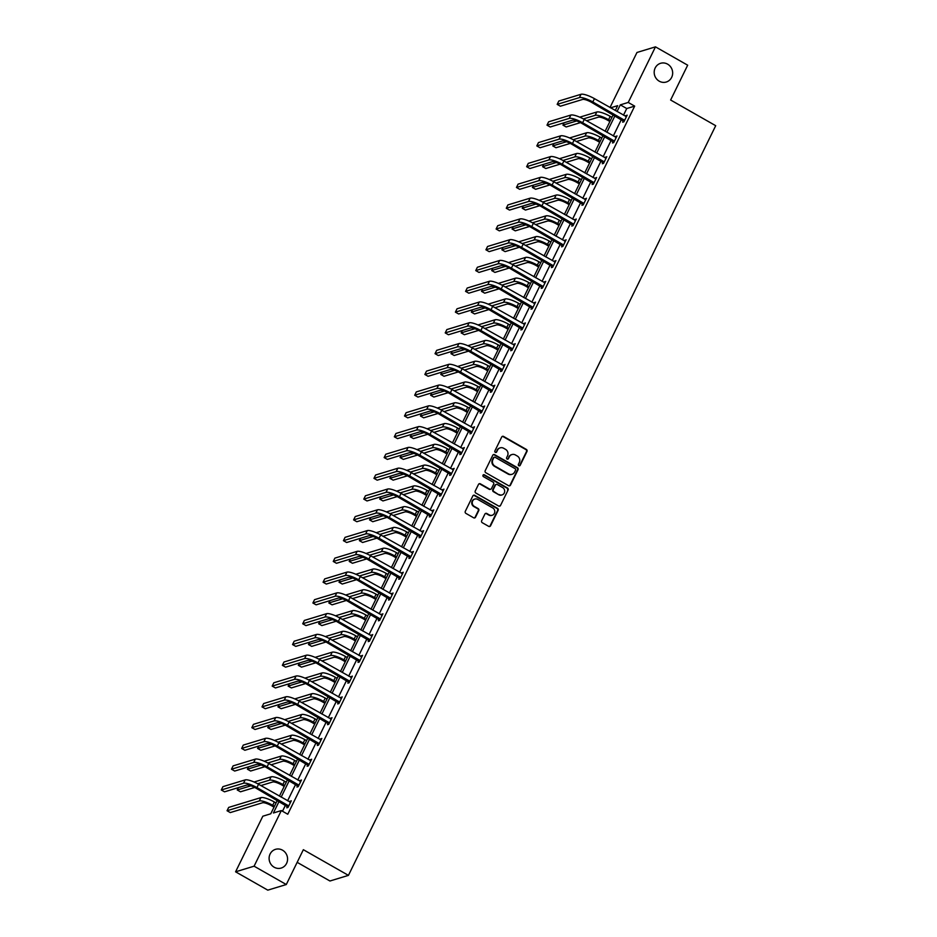 <?xml version="1.0" encoding="UTF-8"?>
<svg xmlns="http://www.w3.org/2000/svg" width="937" height="937" viewBox="0 0 937 937"><rect width="100%" height="100%" fill="white"/><g stroke="black" fill="none" stroke-linecap="round" stroke-linejoin="round"><path stroke-width="1.41" d="M282.517 850.175A9.78 9.194 73.1 0 0 275.501 849.344A9.78 9.194 73.1 0 0 269.13 857.613A9.78 9.194 73.1 0 0 274.166 867.229A9.78 9.194 73.1 0 0 281.194 868.06A9.78 9.194 73.1 0 0 287.554 859.803A9.78 9.194 73.1 0 0 282.517 850.175M667.601 64.149A9.78 9.194 73.1 0 0 660.573 63.306A9.78 9.194 73.1 0 0 654.213 71.575A9.78 9.194 73.1 0 0 659.25 81.191A9.78 9.194 73.1 0 0 666.266 82.023A9.78 9.194 73.1 0 0 672.637 73.765A9.78 9.194 73.1 0 0 667.601 64.149M518.84 465.748A1.054 0.984 73.1 0 0 520.176 465.338L526.981 451.447A1.499 1.405 73.1 0 0 526.36 449.42L503.602 436.455A1.499 1.405 73.1 0 0 501.693 437.04L494.888 450.931A1.054 0.984 73.1 0 0 496.083 452.442A1.054 0.984 73.1 0 0 496.657 451.939L497.535 450.147A4.802 4.509 73.1 0 1 503.637 448.261L505.535 449.35A4.802 4.509 73.1 0 1 507.526 455.839L506.648 457.631A1.054 0.984 73.1 0 0 507.842 459.142A1.054 0.984 73.1 0 0 508.416 458.638L509.295 456.846A4.802 4.509 73.1 0 1 515.397 454.96L517.294 456.038A4.802 4.509 73.1 0 1 519.285 462.527L518.407 464.33A1.054 0.984 73.1 0 0 518.84 465.748M519.332 465.876A1.054 0.984 73.1 0 0 519.684 465.49L526.477 451.599A1.499 1.405 73.1 0 0 525.856 449.573L503.099 436.607A1.499 1.405 73.1 0 0 502.279 436.431M495.825 452.477A1.054 0.984 73.1 0 0 496.165 452.091L497.535 450.147M507.573 459.177A1.054 0.984 73.1 0 0 507.924 458.79L509.295 456.846M481.665 520.691A1.499 1.405 73.1 0 0 482.286 522.717L488.669 526.348A1.499 1.405 73.1 0 0 490.578 525.762L498.133 510.337A1.499 1.405 73.1 0 0 497.512 508.311L474.743 495.345A1.499 1.405 73.1 0 0 472.845 495.931L465.291 511.368A1.499 1.405 73.1 0 0 465.912 513.394L473.618 517.786A1.499 1.405 73.1 0 0 475.527 517.201L478.76 510.595A1.499 1.405 73.1 0 0 478.139 508.568L474.309 506.39A4.017 3.771 73.1 0 1 474.86 499.046A4.017 3.771 73.1 0 1 477.741 499.398L492.721 507.924A4.017 3.771 73.1 0 1 492.183 515.268A4.017 3.771 73.1 0 1 489.301 514.917L486.795 513.499A1.499 1.405 73.1 0 0 484.897 514.085L481.665 520.691M610.01 107.509L636.973 52.472L655.478 46.85L687.676 65.192L670.623 100.013L715.704 125.699L348.435 875.369L303.354 849.695L286.289 884.528L254.091 866.186L235.585 871.808L262.828 816.209L270.758 813.796L277.364 800.315M655.478 46.85L628.235 102.449L620.306 104.862L617.05 111.515M279.121 801.322L273.405 812.988L281.323 810.575L287.764 814.241L634.677 106.127L628.235 102.449M281.323 810.575L254.091 866.186M508.592 485.694A1.499 1.405 73.1 0 0 510.489 485.108L518.044 469.683A1.499 1.405 73.1 0 0 517.423 467.657L494.666 454.691A1.499 1.405 73.1 0 0 492.757 455.277L485.202 470.702A1.499 1.405 73.1 0 0 485.823 472.728L508.592 485.694M508.088 490.016L500.534 505.441A1.499 1.405 73.1 0 1 498.625 506.027L475.867 493.061A1.499 1.405 73.1 0 1 475.246 491.035L478.479 484.429A1.499 1.405 73.1 0 1 480.388 483.843L489.618 489.102A1.499 1.405 73.1 0 0 491.515 488.517L493.67 484.136A1.499 1.405 73.1 0 0 493.038 482.11L483.433 476.64A1.054 0.984 73.1 0 1 483.574 474.719A1.054 0.984 73.1 0 1 484.324 474.801L507.467 487.978A1.499 1.405 73.1 0 1 508.088 490.016L500.534 505.441M286.289 884.528L267.795 890.15L235.585 871.808M297.158 862.333L329.941 881.003L348.435 875.369M615 115.696L606.871 132.293M604.822 136.474L596.693 153.071M594.644 157.252L586.515 173.849M584.465 178.03L576.337 194.627M574.287 198.808L566.159 215.393M564.109 219.586L555.981 236.171M553.931 240.352L545.803 256.949M543.753 261.13L535.624 277.727M533.575 281.908L525.446 298.505M523.396 302.686L515.268 319.283M513.218 323.464L505.09 340.061M503.04 344.242L494.912 360.827M492.862 365.02L484.734 381.605M482.684 385.786L474.555 402.383M472.506 406.564L464.377 423.161M462.328 427.342L454.199 443.939M452.149 448.12L444.021 464.717M441.971 468.898L433.843 485.495M431.793 489.676L423.665 506.261M421.615 510.454L413.486 527.039M411.437 531.22L403.308 547.817M401.259 551.998L393.13 568.595M391.08 572.776L382.952 589.373M380.902 593.554L372.774 610.151M370.724 614.332L362.596 630.929M360.546 635.11L352.417 651.695M350.368 655.888L342.239 672.473M340.19 676.655L332.061 693.251M330.011 697.433L321.883 714.029M319.833 718.211L311.705 734.807M309.655 738.988L301.527 755.585M299.477 759.766L291.348 776.363M289.299 780.544L281.17 797.129M615.293 110.507L617.659 105.67L610.573 107.825M279.413 796.134L287.542 779.537M289.592 775.356L297.72 758.759M299.77 754.578L307.898 737.981M309.948 733.8L318.076 717.203M320.126 713.022L328.255 696.437M330.304 692.244L338.433 675.659M340.482 671.466L348.611 654.881M350.661 650.7L358.789 634.103M360.839 629.922L368.967 613.325M371.017 609.144L379.145 592.547M381.195 588.366L389.323 571.769M391.373 567.588L399.502 551.003M401.551 546.81L409.68 530.225M411.73 526.032L419.858 509.447M421.908 505.266L430.036 488.669M432.086 484.488L440.214 467.891M442.264 463.71L450.392 447.113M452.442 442.932L460.571 426.335M462.62 422.154L470.749 405.569M472.798 401.376L480.927 384.791M482.977 380.598L491.105 364.013M493.155 359.831L501.283 343.235M503.333 339.053L511.461 322.457M513.511 318.275L521.64 301.679M523.689 297.498L531.818 280.901M533.867 276.72L541.996 260.135M544.046 255.942L552.174 239.357M554.224 235.164L562.352 218.579M564.402 214.397L572.53 197.801M574.58 193.619L582.709 177.023M584.758 172.841L592.887 156.245M594.936 152.063L603.065 135.467M605.115 131.285L613.243 114.701M634.677 106.127L626.748 108.528L623.492 115.181M621.442 119.362L613.313 135.959M611.264 140.14L603.135 156.737M601.086 160.918L592.957 177.515M590.907 181.696L582.779 198.293M580.729 202.474L572.601 219.071M570.551 223.252L562.423 239.837M560.373 244.03L552.244 260.615M550.195 264.796L542.066 281.393M540.017 285.574L531.888 302.171M529.838 306.352L521.71 322.949M519.66 327.13L511.532 343.727M509.482 347.908L501.354 364.505M499.304 368.686L491.175 385.271M489.126 389.464L480.997 406.049M478.948 410.23L470.819 426.827M468.769 431.008L460.641 447.605M458.591 451.786L450.463 468.383M448.413 472.564L440.285 489.161M438.235 493.342L430.106 509.939M428.057 514.12L419.928 530.705M417.879 534.898L409.75 551.483M407.7 555.664L399.572 572.261M397.522 576.442L389.394 593.039M387.344 597.22L379.216 613.817M377.166 617.998L369.037 634.595M366.988 638.776L358.859 655.373M356.81 659.554L348.681 676.139M346.631 680.332L338.503 696.917M336.453 701.099L328.325 717.695M326.275 721.877L318.147 738.473M316.097 742.654L307.968 759.251M305.919 763.432L297.79 780.029M295.741 784.21L287.612 800.807M285.562 804.988L282.494 811.243M626.748 108.528L620.306 104.862M289.638 801.955L291.29 800.772L288.022 807.425L286.781 807.811L287.507 806.312M299.817 781.177L301.468 779.994L298.2 786.647L296.959 787.033L297.685 785.534M309.995 760.399L311.646 759.216L308.378 765.869L307.137 766.255L307.863 764.756M320.173 739.633L321.824 738.438L318.557 745.091L317.315 745.477L318.041 743.978M330.351 718.855L332.003 717.66L328.735 724.324L327.493 724.699L328.219 723.2M340.529 698.077L342.181 696.882L338.913 703.546L337.671 703.921L338.398 702.434M350.707 677.299L352.359 676.104L349.091 682.768L347.85 683.143L348.576 681.656M360.886 656.521L362.537 655.338L359.269 661.99L358.028 662.377L358.754 660.878M371.064 635.743L372.715 634.56L369.447 641.213L368.206 641.599L368.932 640.1M381.242 614.965L382.893 613.782L379.626 620.435L378.384 620.821L379.11 619.322M391.42 594.199L393.072 593.004L389.804 599.657L388.562 600.043L389.288 598.544M401.598 573.421L403.25 572.226L399.982 578.89L398.74 579.265L399.467 577.766M411.776 552.643L413.428 551.448L410.16 558.112L408.919 558.487L409.645 557M421.955 531.865L423.606 530.67L420.338 537.334L419.097 537.709L419.823 536.222M432.133 511.087L433.784 509.904L430.516 516.556L429.275 516.943L430.001 515.444M442.311 490.309L443.962 489.126L440.695 495.778L439.453 496.165L440.179 494.666M452.489 469.531L454.14 468.348L450.873 475L449.631 475.387L450.357 473.888M462.667 448.764L464.319 447.57L461.051 454.222L459.809 454.609L460.535 453.11M472.845 427.986L474.497 426.792L471.229 433.456L469.987 433.831L470.714 432.332M483.023 407.208L484.675 406.014L481.407 412.678L480.166 413.053L480.892 411.566M493.202 386.431L494.853 385.236L491.585 391.9L490.344 392.275L491.07 390.788M503.38 365.653L505.031 364.47L501.763 371.122L500.522 371.509L501.248 370.01M513.558 344.875L515.209 343.692L511.942 350.344L510.7 350.731L511.426 349.232M523.736 324.097L525.388 322.914L522.12 329.566L520.878 329.953L521.604 328.454M533.914 303.33L535.566 302.136L532.298 308.788L531.056 309.175L531.783 307.676M544.092 282.552L545.744 281.358L542.476 288.022L541.235 288.397L541.961 286.898M554.271 261.774L555.922 260.58L552.654 267.244L551.413 267.619L552.139 266.131M564.449 240.996L566.1 239.802L562.832 246.466L561.591 246.841L562.317 245.353M574.627 220.218L576.278 219.035L573.011 225.688L571.769 226.075L572.495 224.575M584.805 199.44L586.457 198.257L583.189 204.91L581.947 205.297L582.673 203.797M594.983 178.662L596.635 177.48L593.367 184.132L592.125 184.519L592.852 183.02M605.161 157.896L606.813 156.702L603.545 163.354L602.304 163.741L603.03 162.242M615.34 137.118L616.991 135.924L613.723 142.588L612.482 142.963L613.208 141.464M625.518 116.34L627.169 115.146L623.901 121.81L622.66 122.185L623.386 120.697M625.916 115.532L626.748 116.001M615.738 136.31L616.569 136.779M605.56 157.076L606.391 157.557M595.382 177.854L596.213 178.335M585.203 198.632L586.035 199.112M575.025 219.41L575.857 219.879M564.847 240.188L565.679 240.657M554.669 260.966L555.5 261.435M544.491 281.744L545.322 282.213M534.313 302.51L535.144 302.991M524.134 323.288L524.966 323.769M513.956 344.066L514.788 344.547M503.778 364.844L504.61 365.313M493.6 385.622L494.431 386.091M483.422 406.4L484.253 406.869M473.244 427.178L474.075 427.647M463.065 447.945L463.897 448.425M452.887 468.723L453.719 469.203M442.709 489.501L443.541 489.981M432.531 510.278L433.362 510.747M422.353 531.056L423.184 531.525M412.175 551.834L413.006 552.303M401.996 572.612L402.828 573.081M391.818 593.379L392.65 593.859M381.64 614.157L382.472 614.637M371.462 634.935L372.294 635.415M361.284 655.713L362.115 656.181M351.106 676.491L351.937 676.959M340.927 697.269L341.759 697.737M330.749 718.047L331.581 718.515M320.571 738.813L321.403 739.293M310.393 759.591L311.225 760.071M300.215 780.369L301.046 780.849M290.037 801.147L290.868 801.615M511.696 454.632A4.802 4.509 73.1 0 0 508.803 456.998M499.948 447.945A4.802 4.509 73.1 0 0 497.043 450.299M509.412 485.87A1.499 1.405 73.1 0 0 509.997 485.261L517.552 469.835A1.499 1.405 73.1 0 0 516.919 467.809L494.162 454.843A1.499 1.405 73.1 0 0 493.342 454.668M515.573 470.116A1.054 0.984 73.1 0 0 515.139 468.687L495.158 457.315A1.054 0.984 73.1 0 0 493.822 457.724L492.897 459.622A4.802 4.509 73.1 0 0 494.9 466.111L508.545 473.888A4.802 4.509 73.1 0 0 514.647 472.002L515.573 470.116M494.162 457.338A1.054 0.984 73.1 0 0 493.33 457.877L493.822 457.724M511.743 474.368A4.802 4.509 73.1 0 1 508.053 474.04L494.396 466.263A4.802 4.509 73.1 0 1 492.393 459.774L493.33 457.877M499.444 506.203A1.499 1.405 73.1 0 0 500.03 505.593M490.438 489.278A1.499 1.405 73.1 0 1 489.114 489.255L479.885 483.996A1.499 1.405 73.1 0 0 479.065 483.82M507.585 490.156A1.499 1.405 73.1 0 0 506.964 488.13L483.832 474.954A1.054 0.984 73.1 0 0 483.34 474.825M499.187 494.56A4.017 3.771 73.1 0 0 504.68 491.503A4.017 3.771 73.1 0 0 502.619 487.568L497.336 484.558A1.499 1.405 73.1 0 0 495.439 485.143L493.284 489.524A1.499 1.405 73.1 0 0 493.916 491.55L498.695 494.713A4.017 3.771 73.1 0 0 501.822 494.97M496.024 484.534A1.499 1.405 73.1 0 0 494.935 485.296L495.439 485.143M498.695 494.713L493.412 491.702A1.499 1.405 73.1 0 1 492.792 489.676L494.935 485.296M491.925 515.327A4.017 3.771 73.1 0 1 488.798 515.069L486.303 513.652A1.499 1.405 73.1 0 0 485.483 513.476M474.614 499.14A4.017 3.771 73.1 0 0 473.817 506.542L474.309 506.39M474.438 517.962A1.499 1.405 73.1 0 0 475.024 517.341L478.257 510.747A1.499 1.405 73.1 0 0 477.636 508.721L473.817 506.542M489.489 526.535A1.499 1.405 73.1 0 0 490.074 525.915L497.629 510.489A1.499 1.405 73.1 0 0 497.008 508.463L474.251 495.497A1.499 1.405 73.1 0 0 473.431 495.322M609.893 121.529L607.328 120.065A7.637 1.839 -153.9 0 0 598.392 117.16L586.597 120.744M583.364 118.917L595.171 115.321A11.455 2.764 26.1 0 1 608.582 119.69L610.315 120.674M579.769 117.172L596.799 111.995A11.455 2.764 26.1 0 1 610.21 116.352L611.943 117.348M580.448 122.618L566.159 126.963L562.938 125.125L576.665 120.955M564.097 122.759L562.938 125.125M626.431 116.645L594.445 98.643L592.816 101.969L624.639 120.311M624.054 121.517L591.563 102.356A7.637 1.839 -153.9 0 0 582.627 99.439L560.396 106.209L557.175 104.37L579.406 97.612A11.455 2.764 26.1 0 1 592.816 101.969M557.175 104.37L558.803 101.044L581.034 94.286A11.455 2.764 26.1 0 1 594.445 98.643M623.07 120.287L624.323 119.913M599.715 142.307L597.15 140.843A7.637 1.839 -153.9 0 0 588.213 137.938L576.419 141.522M573.186 139.695L584.993 136.099A11.455 2.764 26.1 0 1 598.403 140.456L600.137 141.452M569.591 137.95L586.621 132.773A11.455 2.764 26.1 0 1 600.031 137.13L601.765 138.114M570.27 143.396L555.981 147.741L552.76 145.903L566.487 141.721M553.919 143.537L552.76 145.903M589.537 163.073L586.972 161.621A7.637 1.839 -153.9 0 0 578.035 158.716L566.241 162.3M563.008 160.473L574.814 156.877A11.455 2.764 26.1 0 1 588.225 161.234L589.959 162.23M559.412 158.728L576.442 153.551A11.455 2.764 26.1 0 1 589.853 157.908L591.587 158.892M560.092 164.162L545.803 168.519L542.582 166.681L556.309 162.499M543.741 164.315L542.582 166.681M616.253 137.423L584.266 119.421L582.638 122.747L614.461 141.089M613.876 142.283L581.385 123.134A7.637 1.839 -153.9 0 0 572.448 120.217L550.218 126.987L546.997 125.148L569.227 118.39A11.455 2.764 26.1 0 1 582.638 122.747M546.997 125.148L548.625 121.822L570.856 115.052A11.455 2.764 26.1 0 1 584.266 119.421M612.892 141.065L614.145 140.691M606.075 158.201L574.088 140.199L572.46 143.525L604.283 161.867M603.697 163.061L571.207 143.9A7.637 1.839 -153.9 0 0 562.27 140.995L540.04 147.753L536.819 145.926L559.049 139.168A11.455 2.764 26.1 0 1 572.46 143.525M536.819 145.926L538.447 142.6L560.677 135.83A11.455 2.764 26.1 0 1 574.088 140.199M602.714 161.843L603.967 161.469M579.359 183.851L576.794 182.399A7.637 1.839 -153.9 0 0 567.857 179.482L556.063 183.078M552.83 181.239L564.636 177.655A11.455 2.764 26.1 0 1 578.047 182.012L579.78 182.996M549.234 179.506L566.264 174.329A11.455 2.764 26.1 0 1 579.675 178.686L581.408 179.67M549.914 184.94L535.624 189.286L532.403 187.459L546.13 183.277M533.563 185.093L532.403 187.459M595.897 178.979L563.91 160.965L562.282 164.303L594.105 182.645M593.519 183.839L561.029 164.678A7.637 1.839 -153.9 0 0 552.092 161.773L529.862 168.531L526.641 166.704L548.871 159.934A11.455 2.764 26.1 0 1 562.282 164.303M526.641 166.704L528.269 163.366L550.499 156.608A11.455 2.764 26.1 0 1 563.91 160.965M592.535 182.621L593.789 182.246M569.181 204.629L566.616 203.165A7.637 1.839 -153.9 0 0 557.679 200.26L545.884 203.844M542.652 202.017L554.458 198.433A11.455 2.764 26.1 0 1 567.869 202.79L569.602 203.774M539.056 200.284L556.086 195.095A11.455 2.764 26.1 0 1 569.497 199.464L571.23 200.448M539.735 205.718L525.446 210.064L522.225 208.237L535.952 204.055M523.385 205.859L522.225 208.237M585.719 199.745L553.732 181.743L552.104 185.081L583.927 203.411M583.341 204.617L550.851 185.456A7.637 1.839 -153.9 0 0 541.914 182.551L519.684 189.309L516.463 187.47L538.693 180.712A11.455 2.764 26.1 0 1 552.104 185.081M516.463 187.47L518.091 184.144L540.321 177.386A11.455 2.764 26.1 0 1 553.732 181.743M582.357 203.399L583.61 203.013M559.002 225.407L556.437 223.943A7.637 1.839 -153.9 0 0 547.501 221.038L535.706 224.622M532.474 222.795L544.28 219.211A11.455 2.764 26.1 0 1 557.691 223.568L559.424 224.552M528.878 221.05L545.908 215.873A11.455 2.764 26.1 0 1 559.319 220.242L561.052 221.226M529.557 226.496L515.268 230.842L512.047 229.003L525.774 224.833M513.207 226.637L512.047 229.003M575.541 220.523L543.554 202.521L541.926 205.847L573.749 224.189M573.163 225.395L540.672 206.234A7.637 1.839 -153.9 0 0 531.736 203.329L509.505 210.087L506.285 208.248L528.515 201.49A11.455 2.764 26.1 0 1 541.926 205.847M506.285 208.248L507.913 204.922L530.143 198.164A11.455 2.764 26.1 0 1 543.554 202.521M572.179 224.177L573.432 223.791M548.824 246.185L546.259 244.721A7.637 1.839 -153.9 0 0 537.323 241.816L525.528 245.4M522.296 243.573L534.102 239.977A11.455 2.764 26.1 0 1 547.513 244.346L549.246 245.33M518.7 241.828L535.73 236.651A11.455 2.764 26.1 0 1 549.141 241.008L550.874 242.004M519.379 247.274L505.09 251.62L501.869 249.781L515.596 245.611M503.028 247.415L501.869 249.781M565.362 241.301L533.376 223.299L531.747 226.625L563.57 244.967M562.985 246.173L530.494 227.012A7.637 1.839 -153.9 0 0 521.558 224.107L499.327 230.865L496.106 229.026L518.337 222.268A11.455 2.764 26.1 0 1 531.747 226.625M496.106 229.026L497.734 225.7L519.965 218.942A11.455 2.764 26.1 0 1 533.376 223.299M562.001 244.955L563.254 244.569M538.646 266.963L536.081 265.499A7.637 1.839 -153.9 0 0 527.144 262.594L515.35 266.178M512.117 264.351L523.924 260.755A11.455 2.764 26.1 0 1 537.334 265.124L539.068 266.108M508.522 262.606L525.552 257.429A11.455 2.764 26.1 0 1 538.962 261.786L540.696 262.782M509.201 268.052L494.912 272.398L491.691 270.559L505.418 266.389M492.85 268.193L491.691 270.559M555.184 262.079L523.197 244.077L521.569 247.403L553.392 265.745M552.807 266.951L520.316 247.79A7.637 1.839 -153.9 0 0 511.379 244.873L489.149 251.643L485.928 249.804L508.159 243.046A11.455 2.764 26.1 0 1 521.569 247.403M485.928 249.804L487.556 246.478L509.787 239.72A11.455 2.764 26.1 0 1 523.197 244.077M551.823 265.721L553.076 265.347M528.468 287.741L525.903 286.277A7.637 1.839 -153.9 0 0 516.966 283.372L505.172 286.956M501.939 285.129L513.745 281.533A11.455 2.764 26.1 0 1 527.156 285.89L528.89 286.886M498.343 283.384L515.373 278.207A11.455 2.764 26.1 0 1 528.784 282.564L530.518 283.548M499.023 288.83L484.734 293.176L481.513 291.337L495.24 287.155M482.672 288.971L481.513 291.337M545.006 282.857L513.019 264.855L511.391 268.181L543.214 286.523M542.628 287.718L510.138 268.568A7.637 1.839 -153.9 0 0 501.201 265.651L478.971 272.421L475.75 270.582L497.98 263.824A11.455 2.764 26.1 0 1 511.391 268.181M475.75 270.582L477.378 267.256L499.608 260.486A11.455 2.764 26.1 0 1 513.019 264.855M541.645 286.499L542.898 286.125M518.29 308.507L515.725 307.055A7.637 1.839 -153.9 0 0 506.788 304.15L494.994 307.734M491.761 305.907L503.567 302.311A11.455 2.764 26.1 0 1 516.978 306.668L518.711 307.664M488.165 304.162L505.195 298.985A11.455 2.764 26.1 0 1 518.606 303.342L520.34 304.326M488.845 309.597L474.555 313.954L471.334 312.115L485.061 307.933M472.494 309.749L471.334 312.115M534.828 303.635L502.841 285.633L501.213 288.959L533.036 307.301M532.45 308.496L499.96 289.334A7.637 1.839 -153.9 0 0 491.023 286.429L468.793 293.187L465.572 291.36L487.802 284.602A11.455 2.764 26.1 0 1 501.213 288.959M465.572 291.36L467.2 288.034L489.43 281.264A11.455 2.764 26.1 0 1 502.841 285.633M531.466 307.277L532.72 306.903M508.112 329.285L505.547 327.833A7.637 1.839 -153.9 0 0 496.61 324.916L484.816 328.512M481.583 326.673L493.389 323.089A11.455 2.764 26.1 0 1 506.8 327.446L508.533 328.43M477.987 324.94L495.017 319.763A11.455 2.764 26.1 0 1 508.428 324.12L510.161 325.104M478.666 330.374L464.377 334.72L461.156 332.893L474.883 328.711M462.316 330.527L461.156 332.893M524.65 324.413L492.663 306.399L491.035 309.737L522.858 328.079M522.272 329.274L489.782 310.112A7.637 1.839 -153.9 0 0 480.845 307.207L458.615 313.965L455.394 312.138L477.624 305.368A11.455 2.764 26.1 0 1 491.035 309.737M455.394 312.138L457.022 308.8L479.252 302.042A11.455 2.764 26.1 0 1 492.663 306.399M521.288 328.055L522.541 327.681M497.934 350.063L495.368 348.599A7.637 1.839 -153.9 0 0 486.432 345.694L474.637 349.278M471.405 347.451L483.211 343.867A11.455 2.764 26.1 0 1 496.622 348.224L498.355 349.208M467.809 345.718L484.839 340.529A11.455 2.764 26.1 0 1 498.25 344.898L499.983 345.882M468.488 351.152L454.199 355.498L450.978 353.671L464.705 349.489M452.138 351.293L450.978 353.671M514.472 345.179L482.485 327.177L480.857 330.515L512.68 348.845M512.094 350.051L479.603 330.89A7.637 1.839 -153.9 0 0 470.667 327.985L448.436 334.743L445.216 332.904L467.446 326.146A11.455 2.764 26.1 0 1 480.857 330.515M445.216 332.904L446.844 329.578L469.074 322.82A11.455 2.764 26.1 0 1 482.485 327.177M511.11 348.833L512.363 348.447M487.755 370.841L485.19 369.377A7.637 1.839 -153.9 0 0 476.254 366.472L464.459 370.056M461.227 368.229L473.033 364.645A11.455 2.764 26.1 0 1 486.444 369.002L488.177 369.986M457.631 366.484L474.661 361.307A11.455 2.764 26.1 0 1 488.072 365.676L489.805 366.66M458.31 371.93L444.021 376.276L440.8 374.437L454.527 370.267M441.959 372.071L440.8 374.437M504.293 365.957L472.307 347.955L470.679 351.281L502.501 369.623M501.916 370.829L469.425 351.668A7.637 1.839 -153.9 0 0 460.489 348.763L438.258 355.521L435.037 353.682L457.268 346.924A11.455 2.764 26.1 0 1 470.679 351.281M435.037 353.682L436.665 350.356L458.896 343.598A11.455 2.764 26.1 0 1 472.307 347.955M500.932 369.611L502.185 369.225M477.577 391.619L475.012 390.155A7.637 1.839 -153.9 0 0 466.076 387.25L454.281 390.834M451.048 389.007L462.855 385.412A11.455 2.764 26.1 0 1 476.265 389.78L477.999 390.764M447.453 387.262L464.483 382.085A11.455 2.764 26.1 0 1 477.893 386.442L479.627 387.438M448.132 392.708L433.843 397.054L430.622 395.215L444.349 391.045M431.781 392.849L430.622 395.215M494.115 386.735L462.128 368.733L460.5 372.059L492.323 390.401M491.738 391.607L459.247 372.446A7.637 1.839 -153.9 0 0 450.31 369.541L428.08 376.299L424.859 374.46L447.09 367.702A11.455 2.764 26.1 0 1 460.5 372.059M424.859 374.46L426.487 371.134L448.718 364.376A11.455 2.764 26.1 0 1 462.128 368.733M490.754 390.389L492.007 390.003M467.399 412.397L464.834 410.933A7.637 1.839 -153.9 0 0 455.897 408.028L444.103 411.612M440.87 409.785L452.676 406.189A11.455 2.764 26.1 0 1 466.087 410.558L467.821 411.542M437.274 408.04L454.304 402.863A11.455 2.764 26.1 0 1 467.715 407.22L469.449 408.216M437.954 413.486L423.665 417.832L420.444 415.993L434.171 411.823M421.603 413.627L420.444 415.993M483.937 407.513L451.95 389.511L450.322 392.837L482.145 411.179M481.559 412.385L449.069 393.224A7.637 1.839 -153.9 0 0 440.132 390.307L417.902 397.077L414.681 395.238L436.911 388.48A11.455 2.764 26.1 0 1 450.322 392.837M414.681 395.238L416.309 391.912L438.539 385.154A11.455 2.764 26.1 0 1 451.95 389.511M480.576 411.156L481.829 410.781M457.221 433.175L454.656 431.711A7.637 1.839 -153.9 0 0 445.719 428.806L433.925 432.39M430.692 430.563L442.498 426.967A11.455 2.764 26.1 0 1 455.909 431.325L457.643 432.32M427.096 428.818L444.126 423.641A11.455 2.764 26.1 0 1 457.537 427.998L459.271 428.982M427.776 434.264L413.486 438.61L410.265 436.771L423.992 432.589M411.425 434.405L410.265 436.771M473.759 428.291L441.772 410.289L440.144 413.615L471.967 431.957M471.381 433.152L438.891 414.002A7.637 1.839 -153.9 0 0 429.954 411.085L407.724 417.855L404.503 416.016L426.733 409.258A11.455 2.764 26.1 0 1 440.144 413.615M404.503 416.016L406.131 412.69L428.361 405.92A11.455 2.764 26.1 0 1 441.772 410.289M470.397 431.934L471.651 431.559M447.043 453.941L444.478 452.489A7.637 1.839 -153.9 0 0 435.541 449.584L423.747 453.168M420.514 451.341L432.32 447.745A11.455 2.764 26.1 0 1 445.731 452.102L447.464 453.098M416.918 449.596L433.948 444.419A11.455 2.764 26.1 0 1 447.359 448.776L449.092 449.76M417.597 455.031L403.308 459.388L400.087 457.549L413.814 453.367M401.247 455.183L400.087 457.549M463.581 449.069L431.594 431.067L429.966 434.393L461.789 452.735M461.203 453.93L428.713 434.768A7.637 1.839 -153.9 0 0 419.776 431.863L397.546 438.621L394.325 436.794L416.555 430.036A11.455 2.764 26.1 0 1 429.966 434.393M394.325 436.794L395.953 433.468L418.183 426.698A11.455 2.764 26.1 0 1 431.594 431.067M460.219 452.712L461.472 452.337M436.865 474.719L434.299 473.267A7.637 1.839 -153.9 0 0 425.363 470.351L413.568 473.946M410.336 472.107L422.142 468.523A11.455 2.764 26.1 0 1 435.553 472.88L437.286 473.864M406.74 470.374L423.77 465.197A11.455 2.764 26.1 0 1 437.181 469.554L438.914 470.538M407.419 475.809L393.13 480.154L389.909 478.327L403.636 474.145M391.069 475.961L389.909 478.327M453.403 469.847L421.416 451.833L419.788 455.171L451.611 473.513M451.025 474.708L418.534 455.546A7.637 1.839 -153.9 0 0 409.598 452.641L387.368 459.399L384.147 457.572L406.377 450.802A11.455 2.764 26.1 0 1 419.788 455.171M384.147 457.572L385.775 454.234L408.005 447.476A11.455 2.764 26.1 0 1 421.416 451.833M450.041 473.49L451.294 473.115M426.686 495.497L424.121 494.033A7.637 1.839 -153.9 0 0 415.185 491.129L403.39 494.713M400.158 492.885L411.964 489.301A11.455 2.764 26.1 0 1 425.375 493.658L427.108 494.642M396.562 491.152L413.592 485.963A11.455 2.764 26.1 0 1 427.003 490.332L428.736 491.316M397.241 496.587L382.952 500.932L379.731 499.105L393.458 494.923M380.89 496.727L379.731 499.105M443.224 490.613L411.238 472.611L409.61 475.949L441.432 494.279M440.847 495.486L408.356 476.324A7.637 1.839 -153.9 0 0 399.42 473.419L377.189 480.177L373.968 478.338L396.199 471.58A11.455 2.764 26.1 0 1 409.61 475.949M373.968 478.338L375.596 475.012L397.827 468.254A11.455 2.764 26.1 0 1 411.238 472.611M439.863 494.267L441.116 493.881M416.508 516.275L413.943 514.811A7.637 1.839 -153.9 0 0 405.007 511.907L393.212 515.491M389.979 513.663L401.786 510.079A11.455 2.764 26.1 0 1 415.196 514.436L416.93 515.42M386.384 511.918L403.414 506.741A11.455 2.764 26.1 0 1 416.824 511.11L418.558 512.094M387.063 517.365L372.774 521.71L369.553 519.871L383.28 515.701M370.712 517.505L369.553 519.871M433.046 511.391L401.059 493.389L399.431 496.715L431.254 515.057M430.669 516.264L398.178 497.102A7.637 1.839 -153.9 0 0 389.242 494.197L367.011 500.955L363.79 499.116L386.021 492.358A11.455 2.764 26.1 0 1 399.431 496.715M363.79 499.116L365.418 495.79L387.649 489.032A11.455 2.764 26.1 0 1 401.059 493.389M429.685 515.045L430.926 514.659M406.33 537.053L403.765 535.589A7.637 1.839 -153.9 0 0 394.828 532.684L383.034 536.269M379.801 534.441L391.607 530.846A11.455 2.764 26.1 0 1 405.018 535.214L406.752 536.198M376.205 532.696L393.235 527.519A11.455 2.764 26.1 0 1 406.646 531.876L408.38 532.872M376.885 538.143L362.596 542.488L359.375 540.649L373.102 536.479M360.534 538.283L359.375 540.649M422.868 532.169L390.881 514.167L389.253 517.493L421.076 535.835M420.49 537.042L388 517.88A7.637 1.839 -153.9 0 0 379.063 514.975L356.833 521.733L353.612 519.894L375.842 513.136A11.455 2.764 26.1 0 1 389.253 517.493M353.612 519.894L355.24 516.568L377.47 509.81A11.455 2.764 26.1 0 1 390.881 514.167M419.507 535.823L420.748 535.437M396.152 557.831L393.587 556.367A7.637 1.839 -153.9 0 0 384.65 553.462L372.856 557.046M369.623 555.219L381.429 551.624A11.455 2.764 26.1 0 1 394.84 555.992L396.574 556.976M366.027 553.474L383.057 548.297A11.455 2.764 26.1 0 1 396.468 552.654L398.202 553.65M366.707 558.92L352.417 563.266L349.196 561.427L362.924 557.257M350.356 559.061L349.196 561.427M412.69 552.947L380.703 534.945L379.075 538.271L410.898 556.613M410.312 557.82L377.822 538.658A7.637 1.839 -153.9 0 0 368.885 535.741L346.655 542.511L343.434 540.672L365.664 533.914A11.455 2.764 26.1 0 1 379.075 538.271M343.434 540.672L345.062 537.346L367.292 530.588A11.455 2.764 26.1 0 1 380.703 534.945M409.328 556.59L410.57 556.215M385.974 578.609L383.409 577.145A7.637 1.839 -153.9 0 0 374.472 574.24L362.678 577.824M359.445 575.997L371.251 572.402A11.455 2.764 26.1 0 1 384.662 576.759L386.395 577.754M355.849 574.252L372.879 569.075A11.455 2.764 26.1 0 1 386.29 573.432L388.023 574.416M356.528 579.698L342.239 584.044L339.018 582.205L352.745 578.024M340.178 579.839L339.018 582.205M402.512 573.725L370.525 555.723L368.897 559.049L400.72 577.391M400.134 578.586L367.644 559.436A7.637 1.839 -153.9 0 0 358.707 556.519L336.477 563.289L333.256 561.45L355.486 554.692A11.455 2.764 26.1 0 1 368.897 559.049M333.256 561.45L334.884 558.124L357.114 551.354A11.455 2.764 26.1 0 1 370.525 555.723M399.15 577.368L400.392 576.993M375.796 599.375L373.231 597.923A7.637 1.839 -153.9 0 0 364.282 595.018L352.499 598.602M349.267 596.775L361.073 593.18A11.455 2.764 26.1 0 1 374.484 597.537L376.217 598.532M345.671 595.03L362.701 589.853A11.455 2.764 26.1 0 1 376.112 594.21L377.845 595.194M346.35 600.465L332.061 604.822L328.84 602.983L342.567 598.802M330 600.617L328.84 602.983M392.334 594.503L360.347 576.501L358.719 579.827L390.542 598.169M389.956 599.364L357.465 580.202A7.637 1.839 -153.9 0 0 348.529 577.297L326.299 584.056L323.078 582.228L345.308 575.47A11.455 2.764 26.1 0 1 358.719 579.827M323.078 582.228L324.706 578.902L346.936 572.132A11.455 2.764 26.1 0 1 360.347 576.501M388.972 598.146L390.214 597.771M365.617 620.153L363.052 618.701A7.637 1.839 -153.9 0 0 354.104 615.785L342.321 619.38M339.089 617.542L350.895 613.958A11.455 2.764 26.1 0 1 364.306 618.315L366.039 619.298M335.493 615.808L352.523 610.631A11.455 2.764 26.1 0 1 365.934 614.988L367.667 615.972M336.172 621.243L321.883 625.588L318.662 623.761L332.389 619.58M319.822 621.395L318.662 623.761M382.155 615.281L350.169 597.267L348.541 600.605L380.363 618.947M379.778 620.142L347.287 600.98A7.637 1.839 -153.9 0 0 338.351 598.075L316.12 604.833L312.899 603.006L335.13 596.237A11.455 2.764 26.1 0 1 348.541 600.605M312.899 603.006L314.527 599.668L336.758 592.91A11.455 2.764 26.1 0 1 350.169 597.267M378.794 618.924L380.035 618.549M355.439 640.931L352.874 639.467A7.637 1.839 -153.9 0 0 343.926 636.563L332.143 640.147M328.91 638.32L340.717 634.736A11.455 2.764 26.1 0 1 354.127 639.093L355.861 640.076M325.315 636.586L342.345 631.397A11.455 2.764 26.1 0 1 355.755 635.766L357.489 636.75M325.994 642.021L311.705 646.366L308.484 644.539L322.211 640.358M309.643 642.161L308.484 644.539M371.977 636.047L339.99 618.045L338.362 621.383L370.185 639.713M369.6 640.92L337.109 621.758A7.637 1.839 -153.9 0 0 328.173 618.853L305.942 625.611L302.721 623.773L324.952 617.014A11.455 2.764 26.1 0 1 338.362 621.383M302.721 623.773L304.349 620.446L326.58 613.688A11.455 2.764 26.1 0 1 339.99 618.045M368.616 639.702L369.857 639.315M345.261 661.709L342.696 660.245A7.637 1.839 -153.9 0 0 333.748 657.341L321.965 660.925M318.732 659.098L330.538 655.513A11.455 2.764 26.1 0 1 343.949 659.871L345.683 660.854M315.137 657.352L332.166 652.175A11.455 2.764 26.1 0 1 345.577 656.544L347.311 657.528M315.816 662.799L301.527 667.144L298.306 665.305L312.033 661.135M299.465 662.939L298.306 665.305M361.799 656.825L329.812 638.823L328.184 642.15L360.007 660.491M359.421 661.698L326.931 642.536A7.637 1.839 -153.9 0 0 317.994 639.631L295.764 646.389L292.543 644.551L314.773 637.792A11.455 2.764 26.1 0 1 328.184 642.15M292.543 644.551L294.171 641.224L316.401 634.466A11.455 2.764 26.1 0 1 329.812 638.823M358.438 660.48L359.679 660.093M335.083 682.487L332.518 681.023A7.637 1.839 -153.9 0 0 323.57 678.119L311.787 681.703M308.554 679.875L320.36 676.28A11.455 2.764 26.1 0 1 333.771 680.649L335.505 681.632M304.958 678.13L321.988 672.953A11.455 2.764 26.1 0 1 335.399 677.31L337.133 678.306M305.638 683.577L291.348 687.922L288.127 686.083L301.855 681.913M289.287 683.717L288.127 686.083M351.621 677.603L319.634 659.601L318.006 662.927L349.829 681.269M349.243 682.476L316.753 663.314A7.637 1.839 -153.9 0 0 307.816 660.409L285.586 667.167L282.365 665.329L304.595 658.57A11.455 2.764 26.1 0 1 318.006 662.927M282.365 665.329L283.993 662.002L306.223 655.244A11.455 2.764 26.1 0 1 319.634 659.601M348.259 681.258L349.501 680.871M324.905 703.265L322.34 701.801A7.637 1.839 -153.9 0 0 313.391 698.897L301.609 702.481M298.376 700.653L310.182 697.058A11.455 2.764 26.1 0 1 323.593 701.426L325.326 702.41M294.78 698.908L311.81 693.731A11.455 2.764 26.1 0 1 325.221 698.088L326.954 699.084M295.46 704.355L281.17 708.7L277.949 706.861L291.676 702.691M279.109 704.495L277.949 706.861M341.443 698.381L309.456 680.379L307.828 683.705L339.651 702.047M339.065 703.254L306.575 684.092A7.637 1.839 -153.9 0 0 297.638 681.176L275.408 687.945L272.187 686.107L294.417 679.348A11.455 2.764 26.1 0 1 307.828 683.705M272.187 686.107L273.815 682.78L296.045 676.022A11.455 2.764 26.1 0 1 309.456 680.379M338.081 702.024L339.323 701.649M314.727 724.043L312.162 722.579A7.637 1.839 -153.9 0 0 303.213 719.675L291.43 723.259M288.198 721.431L300.004 717.836A11.455 2.764 26.1 0 1 313.415 722.193L315.148 723.188M284.602 719.686L301.632 714.509A11.455 2.764 26.1 0 1 315.043 718.866L316.776 719.85M285.281 725.133L270.992 729.478L267.771 727.639L281.498 723.458M268.931 725.273L267.771 727.639M331.265 719.159L299.278 701.157L297.65 704.483L329.473 722.825M328.887 724.02L296.397 704.87A7.637 1.839 -153.9 0 0 287.46 701.954L265.23 708.723L262.009 706.885L284.239 700.126A11.455 2.764 26.1 0 1 297.65 704.483M262.009 706.885L263.637 703.558L285.867 696.788A11.455 2.764 26.1 0 1 299.278 701.157M327.903 722.802L329.145 722.427M304.548 744.81L301.983 743.357A7.637 1.839 -153.9 0 0 293.035 740.453L281.252 744.037M278.02 742.209L289.826 738.614A11.455 2.764 26.1 0 1 303.237 742.971L304.97 743.966M274.424 740.464L291.454 735.287A11.455 2.764 26.1 0 1 304.865 739.644L306.598 740.628M275.103 745.899L260.814 750.256L257.593 748.417L271.32 744.236M258.753 746.051L257.593 748.417M321.086 739.937L289.1 721.935L287.472 725.261L319.294 743.603M318.709 744.798L286.218 725.636A7.637 1.839 -153.9 0 0 277.282 722.732L255.051 729.49L251.83 727.662L274.061 720.904A11.455 2.764 26.1 0 1 287.472 725.261M251.83 727.662L253.458 724.336L275.689 717.566A11.455 2.764 26.1 0 1 289.1 721.935M317.725 743.58L318.967 743.205M294.37 765.588L291.805 764.135A7.637 1.839 -153.9 0 0 282.857 761.219L271.074 764.815M267.841 762.976L279.648 759.392A11.455 2.764 26.1 0 1 293.058 763.749L294.792 764.733M264.246 761.242L281.276 756.065A11.455 2.764 26.1 0 1 294.686 760.422L296.42 761.406M264.925 766.677L250.636 771.022L247.415 769.195L261.142 765.014M248.574 766.829L247.415 769.195M310.908 760.715L278.921 742.701L277.293 746.039L309.116 764.381M308.531 765.576L276.04 746.414A7.637 1.839 -153.9 0 0 267.104 743.509L244.873 750.268L241.652 748.44L263.883 741.671A11.455 2.764 26.1 0 1 277.293 746.039M241.652 748.44L243.28 745.102L265.511 738.344A11.455 2.764 26.1 0 1 278.921 742.701M307.547 764.358L308.788 763.983M284.192 786.366L281.627 784.901A7.637 1.839 -153.9 0 0 272.679 781.997L260.896 785.581M257.663 783.754L269.469 780.17A11.455 2.764 26.1 0 1 282.88 784.527L284.614 785.511M254.068 782.02L271.098 776.832A11.455 2.764 26.1 0 1 284.508 781.2L286.242 782.184M254.747 787.455L240.458 791.8L237.237 789.973L250.964 785.792M238.396 787.595L237.237 789.973M300.73 781.481L268.743 763.479L267.115 766.817L298.938 785.147M298.353 786.354L265.862 767.192A7.637 1.839 -153.9 0 0 256.925 764.287L234.695 771.046L231.474 769.207L253.704 762.449A11.455 2.764 26.1 0 1 267.115 766.817M231.474 769.207L233.102 765.88L255.332 759.122A11.455 2.764 26.1 0 1 268.743 763.479M297.369 785.136L298.61 784.749M274.014 807.144L271.449 805.679A7.637 1.839 -153.9 0 0 262.501 802.775L230.279 812.578L227.059 810.739L259.291 800.948A11.455 2.764 26.1 0 1 272.702 805.305L274.436 806.288M227.059 810.739L228.687 807.413L260.919 797.61A11.455 2.764 26.1 0 1 274.33 801.978L276.064 802.962M290.552 802.259L258.565 784.257L256.937 787.584L288.76 805.925M288.174 807.132L255.684 787.97A7.637 1.839 -153.9 0 0 246.747 785.065L224.517 791.824L221.296 789.985L243.526 783.227A11.455 2.764 26.1 0 1 256.937 787.584M221.296 789.985L222.924 786.658L245.154 779.9A11.455 2.764 26.1 0 1 258.565 784.257M287.19 805.914L288.432 805.527M610.21 116.352L608.582 119.69M596.799 111.995L595.171 115.321M581.034 94.286L579.406 97.612M600.031 137.13L598.403 140.456M586.621 132.773L584.993 136.099M589.853 157.908L588.225 161.234M576.442 153.551L574.814 156.877M570.856 115.052L569.227 118.39M560.677 135.83L559.049 139.168M579.675 178.686L578.047 182.012M566.264 174.329L564.636 177.655M550.499 156.608L548.871 159.934M569.497 199.464L567.869 202.79M556.086 195.095L554.458 198.433M540.321 177.386L538.693 180.712M559.319 220.242L557.691 223.568M545.908 215.873L544.28 219.211M530.143 198.164L528.515 201.49M549.141 241.008L547.513 244.346M535.73 236.651L534.102 239.977M519.965 218.942L518.337 222.268M538.962 261.786L537.334 265.124M525.552 257.429L523.924 260.755M509.787 239.72L508.159 243.046M528.784 282.564L527.156 285.89M515.373 278.207L513.745 281.533M499.608 260.486L497.98 263.824M518.606 303.342L516.978 306.668M505.195 298.985L503.567 302.311M489.43 281.264L487.802 284.602M508.428 324.12L506.8 327.446M495.017 319.763L493.389 323.089M479.252 302.042L477.624 305.368M498.25 344.898L496.622 348.224M484.839 340.529L483.211 343.867M469.074 322.82L467.446 326.146M488.072 365.676L486.444 369.002M474.661 361.307L473.033 364.645M458.896 343.598L457.268 346.924M477.893 386.442L476.265 389.78M464.483 382.085L462.855 385.412M448.718 364.376L447.09 367.702M467.715 407.22L466.087 410.558M454.304 402.863L452.676 406.189M438.539 385.154L436.911 388.48M457.537 427.998L455.909 431.325M444.126 423.641L442.498 426.967M428.361 405.92L426.733 409.258M447.359 448.776L445.731 452.102M433.948 444.419L432.32 447.745M418.183 426.698L416.555 430.036M437.181 469.554L435.553 472.88M423.77 465.197L422.142 468.523M408.005 447.476L406.377 450.802M427.003 490.332L425.375 493.658M413.592 485.963L411.964 489.301M397.827 468.254L396.199 471.58M416.824 511.11L415.196 514.436M403.414 506.741L401.786 510.079M387.649 489.032L386.021 492.358M406.646 531.876L405.018 535.214M393.235 527.519L391.607 530.846M377.47 509.81L375.842 513.136M396.468 552.654L394.84 555.992M383.057 548.297L381.429 551.624M367.292 530.588L365.664 533.914M386.29 573.432L384.662 576.759M372.879 569.075L371.251 572.402M357.114 551.354L355.486 554.692M376.112 594.21L374.484 597.537M362.701 589.853L361.073 593.18M346.936 572.132L345.308 575.47M365.934 614.988L364.306 618.315M352.523 610.631L350.895 613.958M336.758 592.91L335.13 596.237M355.755 635.766L354.127 639.093M342.345 631.397L340.717 634.736M326.58 613.688L324.952 617.014M345.577 656.544L343.949 659.871M332.166 652.175L330.538 655.513M316.401 634.466L314.773 637.792M335.399 677.31L333.771 680.649M321.988 672.953L320.36 676.28M306.223 655.244L304.595 658.57M325.221 698.088L323.593 701.426M311.81 693.731L310.182 697.058M296.045 676.022L294.417 679.348M315.043 718.866L313.415 722.193M301.632 714.509L300.004 717.836M285.867 696.788L284.239 700.126M304.865 739.644L303.237 742.971M291.454 735.287L289.826 738.614M275.689 717.566L274.061 720.904M294.686 760.422L293.058 763.749M281.276 756.065L279.648 759.392M265.511 738.344L263.883 741.671M284.508 781.2L282.88 784.527M271.098 776.832L269.469 780.17M255.332 759.122L253.704 762.449M274.33 801.978L272.702 805.305M260.919 797.61L259.291 800.948M245.154 779.9L243.526 783.227"/></g></svg>
